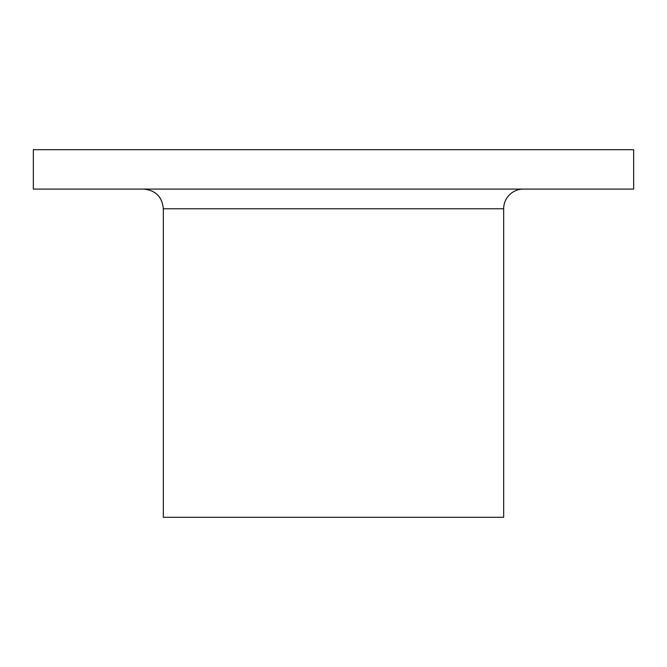 <?xml version="1.0" encoding="UTF-8"?>
<svg xmlns="http://www.w3.org/2000/svg" width="667" height="667" viewBox="0 0 667 667"><rect width="100%" height="100%" fill="white"/><g stroke="black" fill="none" stroke-linecap="round" stroke-linejoin="round"><path stroke-width="1" d="M633.65 189.086L33.35 189.086L33.35 149.708L633.65 149.708L633.65 189.086M523.362 189.086A19.693 19.693 0 0 0 503.668 208.779L503.668 517.292L163.332 517.292L163.332 208.779C162.164 196.823 155.603 190.253 143.638 189.086M503.668 208.779L163.332 208.779"/></g></svg>
